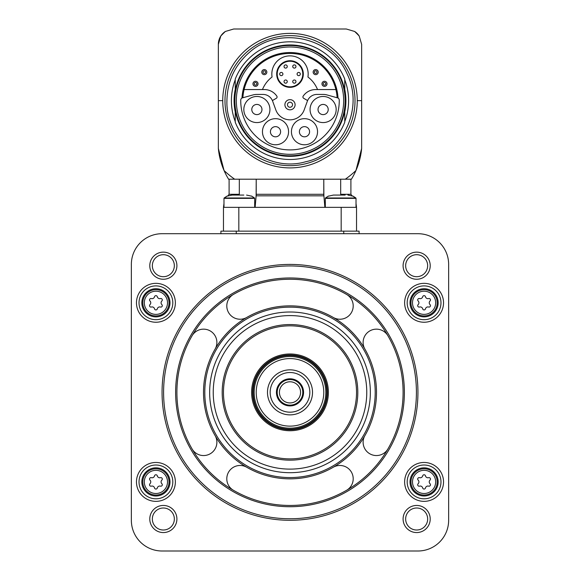 <?xml version="1.0" encoding="UTF-8"?>
<svg xmlns="http://www.w3.org/2000/svg" width="580" height="580" viewBox="0 0 580 580"><rect width="100%" height="100%" fill="white"/><g stroke="black" fill="none" stroke-linecap="round" stroke-linejoin="round"><path stroke-width="0.87" d="M242.882 97.643A47.212 47.212 0 0 1 290 53.44A47.212 47.212 0 0 1 337.118 97.643M316.977 94.424A10.237 10.237 0 0 0 307.364 101.159L304.348 109.431A15.095 15.095 0 0 1 275.652 109.431L272.636 101.159A10.237 10.237 0 0 0 263.023 94.424L256.896 94.424A15.095 15.095 0 0 0 252.989 94.939L241.976 97.998A48.096 48.096 0 0 1 290 52.548A48.096 48.096 0 0 1 338.024 97.998L327.011 94.939A15.095 15.095 0 0 0 323.103 94.424L316.977 94.424M236.335 100.644A53.664 53.664 0 0 1 316.832 54.172A53.664 53.664 0 0 1 316.832 147.124A53.664 53.664 0 0 1 236.335 100.644M234.856 100.644A55.144 55.144 0 0 1 317.572 52.889A55.144 55.144 0 0 1 317.572 148.4A55.144 55.144 0 0 1 234.856 100.644M235.241 107.141L235.241 122.213A58.856 58.856 0 0 0 344.759 122.213L344.759 110.918A55.716 55.716 0 0 1 235.241 110.918M344.759 110.918L344.759 107.141M344.759 94.156L344.759 79.083A58.856 58.856 0 0 0 235.241 79.083L235.241 90.378A55.716 55.716 0 0 1 344.759 90.378M235.241 90.378L235.241 94.156M344.759 111.976A55.919 55.919 0 0 0 344.759 89.32M235.241 89.32A55.919 55.919 0 0 0 235.241 111.976M235.241 121.503A58.594 58.594 0 0 1 235.241 79.786M344.759 79.786A58.594 58.594 0 0 1 344.759 121.503M355.939 170.534A71.644 71.644 0 0 0 361.644 148.494A71.644 71.644 0 0 1 355.939 170.534A96.084 96.084 0 0 1 345.325 179.206L351.415 179.206A71.644 71.644 0 0 0 355.939 170.534L361.644 148.494L361.644 44.355L359.194 36.025A15.355 15.355 0 0 0 354.626 31.458L346.296 29L233.704 29L225.374 31.458A15.355 15.355 0 0 0 220.806 36.025L218.356 44.355L218.356 148.494L224.061 170.534A71.644 71.644 0 0 0 228.585 179.206L345.325 179.206L340.677 179.206L340.677 194.3L350.9 194.3L352.118 195.837M354.626 31.458L354.626 31.458A94.678 94.678 0 0 1 359.194 36.025L359.194 36.025M220.806 36.025A15.355 15.355 0 0 0 218.356 44.355A15.355 15.355 0 0 1 220.806 36.025A94.678 94.678 0 0 1 225.374 31.458M218.356 44.355L218.356 148.494A71.644 71.644 0 0 0 224.061 170.534A96.084 96.084 0 0 0 234.675 179.206L239.323 179.206L239.323 194.3L229.1 194.3L227.882 195.837M361.644 148.494L361.644 44.355M256.222 179.206L256.222 195.837L323.778 195.837L323.778 179.206L323.872 195.837L256.128 195.837L256.222 179.206L239.323 179.206M345.774 29L325.315 29M256.128 195.837L255.127 207.35M356.019 203.522L356.526 207.35L238.822 207.35L238.822 231.144M324.873 207.35L323.778 194.3L256.222 194.3M238.822 207.35L223.474 207.35L223.474 231.144M220.915 233.704L220.915 231.144L359.085 231.144L359.085 233.704M162.059 233.704A30.704 30.704 0 0 0 131.356 264.415L131.356 520.296A30.704 30.704 0 0 0 162.059 551L417.941 551A30.704 30.704 0 0 0 448.645 520.296L448.645 264.415A30.704 30.704 0 0 0 417.941 233.704L162.059 233.704M175.363 302.796A19.444 19.444 0 0 0 146.196 285.954A19.444 19.444 0 0 0 146.196 319.638A19.444 19.444 0 0 0 175.363 302.796M175.363 481.915A19.444 19.444 0 0 0 146.196 465.073A19.444 19.444 0 0 0 146.196 498.757A19.444 19.444 0 0 0 175.363 481.915M443.526 481.915A19.444 19.444 0 0 0 414.359 465.073A19.444 19.444 0 0 0 414.359 498.757A19.444 19.444 0 0 0 443.526 481.915M443.526 302.796A19.444 19.444 0 0 0 414.359 285.954A19.444 19.444 0 0 0 414.359 319.638A19.444 19.444 0 0 0 443.526 302.796M149.785 265.698A13.565 13.565 0 0 1 170.129 253.953A13.565 13.565 0 0 1 170.129 277.443A13.565 13.565 0 0 1 149.785 265.698M149.785 519.006A13.565 13.565 0 0 1 170.129 507.261A13.565 13.565 0 0 1 170.129 530.751A13.565 13.565 0 0 1 149.785 519.006M403.093 519.006A13.565 13.565 0 0 1 423.436 507.261A13.565 13.565 0 0 1 423.436 530.751A13.565 13.565 0 0 1 403.093 519.006M403.093 265.698A13.565 13.565 0 0 1 423.436 253.953A13.565 13.565 0 0 1 423.436 277.443A13.565 13.565 0 0 1 403.093 265.698M405.652 265.698A11.005 11.005 0 0 1 422.16 256.171A11.005 11.005 0 0 1 422.16 275.224A11.005 11.005 0 0 1 405.652 265.698M405.652 519.006A11.005 11.005 0 0 1 422.16 509.479A11.005 11.005 0 0 1 422.16 528.539A11.005 11.005 0 0 1 405.652 519.006M152.344 519.006A11.005 11.005 0 0 1 168.845 509.479A11.005 11.005 0 0 1 168.845 528.539A11.005 11.005 0 0 1 152.344 519.006M152.344 265.698A11.005 11.005 0 0 1 168.845 256.171A11.005 11.005 0 0 1 168.845 275.224A11.005 11.005 0 0 1 152.344 265.698M162.059 392.355A127.941 127.941 0 0 1 353.974 281.554A127.941 127.941 0 0 1 353.974 503.15A127.941 127.941 0 0 1 162.059 392.355M163.596 392.355A126.404 126.404 0 0 1 353.205 282.88A126.404 126.404 0 0 1 353.205 501.823A126.404 126.404 0 0 1 163.596 392.355M176.9 392.355A113.1 113.1 0 0 1 346.55 294.408A113.1 113.1 0 0 1 346.55 490.303A113.1 113.1 0 0 1 176.9 392.355M333.246 317.449A13.304 13.304 0 0 0 351.422 312.584A13.304 13.304 0 0 0 346.55 294.408A113.1 113.1 0 0 0 233.45 294.408A13.304 13.304 0 0 0 228.578 312.584A13.304 13.304 0 0 0 246.754 317.449M246.754 467.255A13.304 13.304 0 0 0 228.578 472.127A13.304 13.304 0 0 0 233.45 490.303A113.1 113.1 0 0 0 346.55 490.303A13.304 13.304 0 0 0 351.422 472.127A13.304 13.304 0 0 0 333.246 467.255M364.9 435.595A13.304 13.304 0 0 0 369.772 453.77A13.304 13.304 0 0 0 387.947 448.905A113.1 113.1 0 0 1 346.55 490.303M387.947 448.905A113.1 113.1 0 0 0 387.947 335.805A13.304 13.304 0 0 0 369.772 330.933A13.304 13.304 0 0 0 364.9 349.109M346.55 294.408A113.1 113.1 0 0 1 387.947 335.805M215.1 349.109A13.304 13.304 0 0 0 210.228 330.933A13.304 13.304 0 0 0 192.052 335.805M192.052 448.905A13.304 13.304 0 0 0 210.228 453.77A13.304 13.304 0 0 0 215.1 435.595M203.515 392.355A86.485 86.485 0 0 1 333.246 317.449A86.485 86.485 0 0 1 333.246 467.255A86.485 86.485 0 0 1 203.515 392.355A86.485 86.485 0 0 1 333.246 317.449A86.485 86.485 0 0 1 333.246 467.255A86.485 86.485 0 0 1 203.515 392.355M209.655 392.355A80.344 80.344 0 0 1 330.172 322.77A80.344 80.344 0 0 1 330.172 461.934A80.344 80.344 0 0 1 209.655 392.355M213.237 392.355A76.763 76.763 0 0 1 328.381 325.873A76.763 76.763 0 0 1 328.381 458.831A76.763 76.763 0 0 1 213.237 392.355M223.474 392.355A66.526 66.526 0 0 1 323.263 334.74A66.526 66.526 0 0 1 323.263 449.971A66.526 66.526 0 0 1 223.474 392.355A66.526 66.526 0 0 1 323.263 334.74A66.526 66.526 0 0 1 323.263 449.971A66.526 66.526 0 0 1 223.474 392.355M290 353.974A38.381 38.381 0 0 1 323.241 411.546A38.381 38.381 0 0 1 256.759 411.546A38.381 38.381 0 0 1 290 353.974A38.381 38.381 0 0 1 323.241 411.546A38.381 38.381 0 0 1 256.759 411.546A38.381 38.381 0 0 1 290 353.974M290 356.526A35.822 35.822 0 0 1 321.023 410.263A35.822 35.822 0 0 1 258.977 410.263A35.822 35.822 0 0 1 290 356.526M290 358.578A33.778 33.778 0 0 1 319.254 409.241A33.778 33.778 0 0 1 260.746 409.241A33.778 33.778 0 0 1 290 358.578M290 369.837A22.518 22.518 0 0 1 309.502 403.615A22.518 22.518 0 0 1 270.498 403.615A22.518 22.518 0 0 1 290 369.837M290 372.52A19.829 19.829 0 0 1 307.175 402.266A19.829 19.829 0 0 1 272.825 402.266A19.829 19.829 0 0 1 290 372.52M290 378.791A13.565 13.565 0 0 1 301.745 399.134A13.565 13.565 0 0 1 278.255 399.134A13.565 13.565 0 0 1 290 378.791M290 379.559A12.796 12.796 0 0 1 301.078 398.75A12.796 12.796 0 0 1 278.922 398.75A12.796 12.796 0 0 1 290 379.559M290 381.778A10.578 10.578 0 0 1 299.164 397.641A10.578 10.578 0 0 1 280.836 397.641A10.578 10.578 0 0 1 290 381.778M440.974 302.796A16.885 16.885 0 0 0 415.635 288.166A16.885 16.885 0 0 0 415.635 317.419A16.885 16.885 0 0 0 440.974 302.796M438.154 302.796A14.072 14.072 0 0 0 417.049 290.609A14.072 14.072 0 0 0 417.049 314.983A14.072 14.072 0 0 0 438.154 302.796M418.137 304.616A1.435 1.435 0 0 0 419.528 307.03A2.508 2.508 0 0 1 422.689 308.857A1.435 1.435 0 0 0 425.474 308.857A2.508 2.508 0 0 1 428.635 307.03A1.435 1.435 0 0 0 430.026 304.616A2.508 2.508 0 0 1 430.026 300.969A1.435 1.435 0 0 0 428.635 298.555A2.508 2.508 0 0 1 425.474 296.735A1.435 1.435 0 0 0 422.689 296.735A2.508 2.508 0 0 1 419.528 298.555A1.435 1.435 0 0 0 418.137 300.969A2.508 2.508 0 0 1 418.137 304.616M440.974 481.915A16.885 16.885 0 0 0 415.635 467.284A16.885 16.885 0 0 0 415.635 496.538A16.885 16.885 0 0 0 440.974 481.915M438.154 481.915A14.072 14.072 0 0 0 417.049 469.72A14.072 14.072 0 0 0 417.049 494.102A14.072 14.072 0 0 0 438.154 481.915M418.137 483.735A1.435 1.435 0 0 0 419.528 486.149A2.508 2.508 0 0 1 422.689 487.976A1.435 1.435 0 0 0 425.474 487.976A2.508 2.508 0 0 1 428.635 486.149A1.435 1.435 0 0 0 430.026 483.735A2.508 2.508 0 0 1 430.026 480.088A1.435 1.435 0 0 0 428.635 477.673A2.508 2.508 0 0 1 425.474 475.846A1.435 1.435 0 0 0 422.689 475.846A2.508 2.508 0 0 1 419.528 477.673A1.435 1.435 0 0 0 418.137 480.088A2.508 2.508 0 0 1 418.137 483.735M172.804 481.915A16.885 16.885 0 0 0 147.472 467.284A16.885 16.885 0 0 0 147.472 496.538A16.885 16.885 0 0 0 172.804 481.915M169.991 481.915A14.072 14.072 0 0 0 148.879 469.72A14.072 14.072 0 0 0 148.879 494.102A14.072 14.072 0 0 0 169.991 481.915M149.974 483.735A1.435 1.435 0 0 0 151.365 486.149A2.508 2.508 0 0 1 154.526 487.976A1.435 1.435 0 0 0 157.31 487.976A2.508 2.508 0 0 1 160.471 486.149A1.435 1.435 0 0 0 161.863 483.735A2.508 2.508 0 0 1 161.863 480.088A1.435 1.435 0 0 0 160.471 477.673A2.508 2.508 0 0 1 157.31 475.846A1.435 1.435 0 0 0 154.526 475.846A2.508 2.508 0 0 1 151.365 477.673A1.435 1.435 0 0 0 149.974 480.088A2.508 2.508 0 0 1 149.974 483.735M172.804 302.796A16.885 16.885 0 0 0 147.472 288.166A16.885 16.885 0 0 0 147.472 317.419A16.885 16.885 0 0 0 172.804 302.796M169.991 302.796A14.072 14.072 0 0 0 148.879 290.609A14.072 14.072 0 0 0 148.879 314.983A14.072 14.072 0 0 0 169.991 302.796M149.974 304.616A1.435 1.435 0 0 0 151.365 307.03A2.508 2.508 0 0 1 154.526 308.857A1.435 1.435 0 0 0 157.31 308.857A2.508 2.508 0 0 1 160.471 307.03A1.435 1.435 0 0 0 161.863 304.616A2.508 2.508 0 0 1 161.863 300.969A1.435 1.435 0 0 0 160.471 298.555A2.508 2.508 0 0 1 157.31 296.735A1.435 1.435 0 0 0 154.526 296.735A2.508 2.508 0 0 1 151.365 298.555A1.435 1.435 0 0 0 149.974 300.969A2.508 2.508 0 0 1 149.974 304.616M356.526 207.35L356.526 231.144M352.894 196.163L347.906 195.069L352.894 196.163M345.144 195.069L333.427 195.069L328.432 196.163M336.183 195.069L333.427 195.069M251.568 196.163L246.573 195.069L251.568 196.163M243.817 195.069L232.094 195.069L227.106 196.163M235.038 195.069L232.094 195.069M242.643 97.708A2.559 2.559 0 0 0 240.743 100.159A49.256 49.256 0 0 0 290 149.901A49.256 49.256 0 0 0 339.256 100.159A2.559 2.559 0 0 0 337.357 97.708M317.536 131.725A13.05 13.05 0 0 0 297.961 120.422A13.05 13.05 0 0 0 297.961 143.028A13.05 13.05 0 0 0 317.536 131.725M288.564 131.725A13.05 13.05 0 0 0 268.989 120.422A13.05 13.05 0 0 0 268.989 143.028A13.05 13.05 0 0 0 288.564 131.725M269.932 109.526A13.05 13.05 0 0 0 250.357 98.223A13.05 13.05 0 0 0 250.357 120.828A13.05 13.05 0 0 0 269.932 109.526M336.168 109.526A13.05 13.05 0 0 0 316.593 98.223A13.05 13.05 0 0 0 316.593 120.828A13.05 13.05 0 0 0 336.168 109.526M328.215 109.526A5.089 5.089 0 0 0 320.573 105.11A5.089 5.089 0 0 0 320.573 113.934A5.089 5.089 0 0 0 328.215 109.526M261.971 109.526A5.089 5.089 0 0 0 254.337 105.11A5.089 5.089 0 0 0 254.337 113.934A5.089 5.089 0 0 0 261.971 109.526M280.604 131.725A5.089 5.089 0 0 0 272.97 127.317A5.089 5.089 0 0 0 272.97 136.133A5.089 5.089 0 0 0 280.604 131.725M309.575 131.725A5.089 5.089 0 0 0 301.941 127.317A5.089 5.089 0 0 0 301.941 136.133A5.089 5.089 0 0 0 309.575 131.725M307.603 100.565L303.688 98.303A1.537 1.537 0 0 1 303.188 96.099A15.095 15.095 0 0 1 315.636 89.559L335.892 89.559M244.107 89.559L264.364 89.559A15.095 15.095 0 0 1 276.812 96.099A1.537 1.537 0 0 1 276.312 98.303L272.397 100.565M284.911 104.741A5.089 5.089 0 0 1 292.545 100.333A5.089 5.089 0 0 1 292.545 109.149A5.089 5.089 0 0 1 284.911 104.741M287.47 104.741A2.53 2.53 0 0 1 291.269 102.544A2.53 2.53 0 0 1 291.269 106.938A2.53 2.53 0 0 1 287.47 104.741M317.536 89.559A29.681 29.681 0 0 0 307.929 76.988A18.168 18.168 0 0 0 290 55.868A18.168 18.168 0 0 0 272.071 76.988A29.681 29.681 0 0 0 262.464 89.559M276.696 74.037A13.304 13.304 0 0 1 296.656 62.509A13.304 13.304 0 0 1 296.656 85.557A13.304 13.304 0 0 1 276.696 74.037A13.304 13.304 0 0 1 296.656 62.509A13.304 13.304 0 0 1 296.656 85.557A13.304 13.304 0 0 1 276.696 74.037M298.7 72.42A1.61 1.61 0 0 1 300.31 74.037A1.61 1.61 0 0 1 298.7 75.647A1.61 1.61 0 0 1 297.09 74.037A1.61 1.61 0 0 1 298.7 72.42A1.61 1.61 0 0 1 300.31 74.037A1.61 1.61 0 0 1 298.7 75.647A1.61 1.61 0 0 1 297.09 74.037A1.61 1.61 0 0 1 298.7 72.42M294.35 64.888A1.61 1.61 0 0 1 295.959 66.504A1.61 1.61 0 0 1 294.35 68.114A1.61 1.61 0 0 1 292.74 66.504A1.61 1.61 0 0 1 294.35 64.888A1.61 1.61 0 0 1 295.959 66.504A1.61 1.61 0 0 1 294.35 68.114A1.61 1.61 0 0 1 292.74 66.504A1.61 1.61 0 0 1 294.35 64.888M285.65 64.888A1.61 1.61 0 0 1 287.26 66.504A1.61 1.61 0 0 1 285.65 68.114A1.61 1.61 0 0 1 284.04 66.504A1.61 1.61 0 0 1 285.65 64.888A1.61 1.61 0 0 1 287.26 66.504A1.61 1.61 0 0 1 285.65 68.114A1.61 1.61 0 0 1 284.04 66.504A1.61 1.61 0 0 1 285.65 64.888M294.35 79.989A1.61 1.61 0 0 1 295.959 81.599A1.61 1.61 0 0 1 294.35 83.208A1.61 1.61 0 0 1 292.74 81.599A1.61 1.61 0 0 1 294.35 79.989A1.61 1.61 0 0 1 295.959 81.599A1.61 1.61 0 0 1 294.35 83.208A1.61 1.61 0 0 1 292.74 81.599A1.61 1.61 0 0 1 294.35 79.989M285.65 79.989A1.61 1.61 0 0 1 287.26 81.599A1.61 1.61 0 0 1 285.65 83.208A1.61 1.61 0 0 1 284.04 81.599A1.61 1.61 0 0 1 285.65 79.989A1.61 1.61 0 0 1 287.26 81.599A1.61 1.61 0 0 1 285.65 83.208A1.61 1.61 0 0 1 284.04 81.599A1.61 1.61 0 0 1 285.65 79.989M281.3 72.42A1.61 1.61 0 0 1 282.91 74.037A1.61 1.61 0 0 1 281.3 75.647A1.61 1.61 0 0 1 279.69 74.037A1.61 1.61 0 0 1 281.3 72.42A1.61 1.61 0 0 1 282.91 74.037A1.61 1.61 0 0 1 281.3 75.647A1.61 1.61 0 0 1 279.69 74.037A1.61 1.61 0 0 1 281.3 72.42M323.19 83.825A1.305 1.305 0 0 1 325.148 82.694A1.305 1.305 0 0 1 325.148 84.956A1.305 1.305 0 0 1 323.19 83.825M321.965 83.825A2.53 2.53 0 0 1 325.764 81.635A2.53 2.53 0 0 1 325.764 86.021A2.53 2.53 0 0 1 321.965 83.825A2.53 2.53 0 0 1 325.764 81.635A2.53 2.53 0 0 1 325.764 86.021A2.53 2.53 0 0 1 321.965 83.825M314.375 72.123A1.305 1.305 0 0 1 316.332 70.999A1.305 1.305 0 0 1 316.332 73.254A1.305 1.305 0 0 1 314.375 72.123M313.149 72.123A2.53 2.53 0 0 1 316.948 69.933A2.53 2.53 0 0 1 316.948 74.32A2.53 2.53 0 0 1 313.149 72.123A2.53 2.53 0 0 1 316.948 69.933A2.53 2.53 0 0 1 316.948 74.32A2.53 2.53 0 0 1 313.149 72.123M263.015 72.123A1.305 1.305 0 0 1 264.973 70.999A1.305 1.305 0 0 1 264.973 73.254A1.305 1.305 0 0 1 263.015 72.123M261.783 72.123A2.53 2.53 0 0 1 265.582 69.933A2.53 2.53 0 0 1 265.582 74.32A2.53 2.53 0 0 1 261.783 72.123A2.53 2.53 0 0 1 265.582 69.933A2.53 2.53 0 0 1 265.582 74.32A2.53 2.53 0 0 1 261.783 72.123M254.2 83.825A1.305 1.305 0 0 1 256.157 82.694A1.305 1.305 0 0 1 256.157 84.956A1.305 1.305 0 0 1 254.2 83.825M252.967 83.825A2.53 2.53 0 0 1 256.766 81.635A2.53 2.53 0 0 1 256.766 86.021A2.53 2.53 0 0 1 252.967 83.825A2.53 2.53 0 0 1 256.766 81.635A2.53 2.53 0 0 1 256.766 86.021A2.53 2.53 0 0 1 252.967 83.825M224.982 100.644A65.018 65.018 0 0 1 322.509 44.341A65.018 65.018 0 0 1 322.509 156.955A65.018 65.018 0 0 1 224.982 100.644M222.742 100.644A67.258 67.258 0 0 0 290 167.903A67.258 67.258 0 0 0 357.258 100.644A67.258 67.258 0 0 0 290 33.386A67.258 67.258 0 0 0 222.742 100.644L218.356 100.644M361.644 100.644L357.258 100.644M218.356 148.494A71.644 71.644 0 0 0 224.061 170.534M175.624 392.355A114.376 114.376 0 0 1 347.188 293.299A114.376 114.376 0 0 1 347.188 491.405A114.376 114.376 0 0 1 175.624 392.355M204.791 392.355A85.209 85.209 0 0 1 332.601 318.558A85.209 85.209 0 0 1 332.601 466.146A85.209 85.209 0 0 1 204.791 392.355M222.191 392.355A67.809 67.809 0 0 1 323.901 333.63A67.809 67.809 0 0 1 323.901 451.08A67.809 67.809 0 0 1 222.191 392.355M290 354.996A37.359 37.359 0 0 1 322.357 411.032A37.359 37.359 0 0 1 257.643 411.032A37.359 37.359 0 0 1 290 354.996M290 355.504A36.844 36.844 0 0 1 321.907 410.778A36.844 36.844 0 0 1 258.093 410.778A36.844 36.844 0 0 1 290 355.504M437.204 302.796A13.123 13.123 0 0 0 417.52 291.428A13.123 13.123 0 0 0 417.52 314.157A13.123 13.123 0 0 0 437.204 302.796M435.674 302.796A11.593 11.593 0 0 0 418.289 292.755A11.593 11.593 0 0 0 418.289 312.83A11.593 11.593 0 0 0 435.674 302.796M437.204 481.915A13.123 13.123 0 0 0 417.52 470.547A13.123 13.123 0 0 0 417.52 493.275A13.123 13.123 0 0 0 437.204 481.915M435.674 481.915A11.593 11.593 0 0 0 418.289 471.873A11.593 11.593 0 0 0 418.289 491.949A11.593 11.593 0 0 0 435.674 481.915M169.041 481.915A13.123 13.123 0 0 0 149.357 470.547A13.123 13.123 0 0 0 149.357 493.275A13.123 13.123 0 0 0 169.041 481.915M167.511 481.915A11.593 11.593 0 0 0 150.118 471.873A11.593 11.593 0 0 0 150.118 491.949A11.593 11.593 0 0 0 167.511 481.915M169.041 302.796A13.123 13.123 0 0 0 149.357 291.428A13.123 13.123 0 0 0 149.357 314.157A13.123 13.123 0 0 0 169.041 302.796M167.511 302.796A11.593 11.593 0 0 0 150.118 292.755A11.593 11.593 0 0 0 150.118 312.83A11.593 11.593 0 0 0 167.511 302.796M236.263 231.144L236.263 233.704M343.737 231.144L343.737 233.704M341.178 207.35L341.178 231.144M325.315 198.36L325.481 197.983L355.852 197.983L356.019 198.36L325.315 198.36L325.315 207.35M224.148 197.983L227.106 196.04L223.981 198.36L224.148 197.983L254.518 197.983L254.685 198.36L223.981 198.36L223.981 207.35M277.204 74.037A12.796 12.796 0 0 1 296.394 62.952A12.796 12.796 0 0 1 296.394 85.115A12.796 12.796 0 0 1 277.204 74.037M226.925 100.644C225.504 140.324 267.605 172.978 305.689 161.74C340.772 154.613 364.921 110.178 347.072 73.79C331.463 37.287 279.466 25.665 249.792 52.048C234.944 64.844 227.324 81.048 226.925 100.644M229.1 179.206L229.1 194.3M223.474 207.35L223.981 203.522M350.9 179.206L350.9 194.3M355.852 197.983L352.894 196.04L356.019 198.36L356.019 207.35M325.481 197.983L328.432 196.04M254.685 198.36L254.685 207.35M254.518 197.983L251.568 196.04"/></g></svg>
